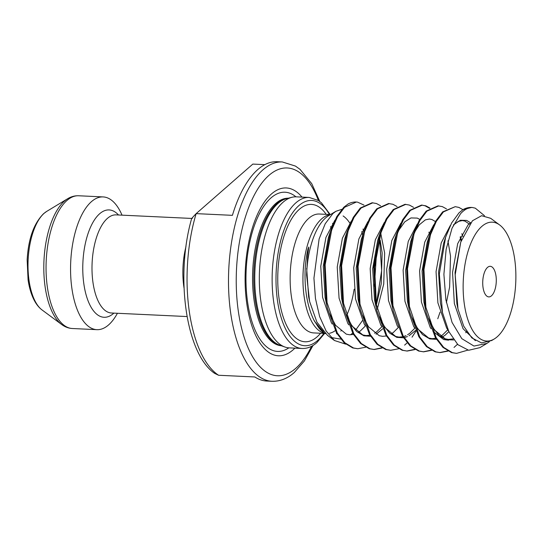 <?xml version="1.0" encoding="UTF-8"?>
<svg xmlns="http://www.w3.org/2000/svg" width="543" height="543" viewBox="0 0 543 543"><rect width="100%" height="100%" fill="white"/><g stroke="black" fill="none" stroke-linecap="round" stroke-linejoin="round"><path stroke-width="0.81" d="M487.533 267.4A15.313 6.754 92.7 0 0 482.727 282.156A15.313 6.754 92.7 0 0 486.901 296.179A15.313 6.754 92.7 0 0 491.476 295.813A15.313 6.754 92.7 0 0 496.098 276.74A15.313 6.754 92.7 0 0 488.279 266.851A15.313 6.754 92.7 0 0 487.533 267.4M122.032 215.164A66.45 29.315 92.7 0 0 103.122 196.919A66.45 29.315 92.7 0 0 91.448 201.643A66.45 29.315 92.7 0 0 70.685 275.158A66.45 29.315 92.7 0 0 96.878 329.669A66.45 29.315 92.7 0 0 108.552 324.945A66.45 29.315 92.7 0 0 117.417 313.284M497.171 336.823A59.513 26.254 92.7 0 0 515.85 279.475A59.513 26.254 92.7 0 0 499.628 224.951A59.513 26.254 92.7 0 0 481.845 226.39A59.513 26.254 92.7 0 0 463.878 300.51A59.513 26.254 92.7 0 0 494.273 338.961A59.513 26.254 92.7 0 0 497.171 336.823M499.628 224.951L490.675 218.313L481.587 215.707L472.417 220.777L460.763 242.056L455.183 274.846L458.007 309.116L463.729 326.173L471.84 337.909L481.512 342.911L491.666 340.536L494.273 338.961M489.379 341.723L486.935 343.4L473.964 346.061L461.794 338.642L452.054 322.42L445.891 299.885L443.902 274.33L446.136 249.325L452.034 228.216L460.566 213.725C464.387 209.53 468.31 207.453 472.329 207.494A73.244 32.315 92.7 0 0 471.629 207.44A73.244 32.315 92.7 0 0 462.935 209.666L471.629 207.44M467.828 350.133L456.575 353.378L452.326 352.631L443.712 347.425L436.138 337.631L425.888 307.229L423.961 269.552L430.504 234.671L436.368 221.306L443.4 211.926L455.217 206.673L458.821 207.392L462.948 209.659L459.039 212.815L451.667 222.901L445.627 237.176L439.341 274.032L442.47 312.53L448.851 331.583L457.892 344.683L468.65 350.262L479.951 347.622L486.786 343.488M345.769 344.16L334.454 340.509L326.146 331.04L319.63 316.589L315.449 298.406L313.935 278.159L319.108 238.988L325.203 223.77L332.886 213.548L335.879 211.308L341.839 209.313M361.726 231.644L362.69 235.099M325.42 333.64L323.452 332.35L318.578 327.544L313.827 319.976C307.779 307.406 304.847 292.012 305.037 273.794C305.166 264.984 306.171 256.622 308.044 248.708L308.77 247.038L307.609 255.814L306.598 275.023L309.625 301.535L316.908 322.142L327.497 335.35L334.454 340.509M331.108 337.536L340.739 339.103M302.078 348.484A75.606 33.354 92.7 0 1 272.274 286.46A75.606 33.354 92.7 0 1 295.894 202.817A75.606 33.354 92.7 0 1 309.184 197.442L296.376 196.837A75.606 33.354 92.7 0 0 291.958 197.285A75.606 33.354 92.7 0 0 283.093 202.213A75.606 33.354 92.7 0 0 259.33 280.928A75.606 33.354 92.7 0 0 284.919 347.018A75.606 33.354 92.7 0 0 289.276 347.88L302.078 348.484C307.311 348.647 312.252 346.685 316.895 342.599L324.626 333.436M302.01 197.102A84.002 37.06 92.7 0 0 271.507 193.926A84.002 37.06 92.7 0 0 246.698 303.008A84.002 37.06 92.7 0 0 293.139 349.801A84.002 37.06 92.7 0 0 294.903 348.144M191.618 218.686C175.375 275.063 185.414 353.35 214.614 373.353L218.585 375.261L254.837 376.964A109.781 48.436 -87.3 0 0 266.81 381.043L271.989 381.281A109.781 48.436 -87.3 0 1 228.705 291.224A109.781 48.436 -87.3 0 1 263.009 169.769A109.781 48.436 -87.3 0 1 282.299 161.957L277.12 161.719A109.781 48.436 92.7 0 0 257.83 169.525A109.781 48.436 92.7 0 0 232.411 215.34L196.152 213.63C193.437 216.365 189.907 220.444 192.561 218.014M218.585 375.261A109.781 48.436 92.7 0 1 196.152 213.63L252.828 164.088L264.821 164.651M365.69 347.228L357.749 348.735L352.733 347.948L344.119 342.742L336.538 332.947L327.443 308.302L326.295 302.546L324.368 264.869L330.47 231.311L336.775 216.623L343.807 207.243L348.172 203.93A73.244 32.315 92.7 0 1 356.283 202.016L357.572 202.139L363.98 205.098M357.749 348.735L353.5 347.982L344.886 342.776L337.312 332.988L327.062 302.58L325.135 264.903L331.678 230.028L337.542 216.657L344.574 207.283L356.391 202.023M382.163 348.002L374.215 349.509L369.206 348.721L360.586 343.515L353.011 333.721L343.916 309.076L342.762 303.32L340.841 265.642L346.943 232.092L353.249 217.397L360.28 208.023L372.091 202.763L376.469 203.516L380.595 205.783M374.215 349.509L369.973 348.755L361.353 343.549L353.778 333.762L343.529 303.354L341.608 265.676L348.151 230.802L354.016 217.431L361.047 208.057L372.858 202.797M398.63 348.782L390.688 350.283L385.679 349.495L377.059 344.289L369.484 334.495L360.382 309.849L359.235 304.094L357.308 266.416L363.416 232.866L369.715 218.171L376.747 208.797L388.564 203.537L392.935 204.29L397.069 206.557M390.688 350.283L386.446 349.529L377.826 344.323L370.251 334.536L360.002 304.128L358.075 266.45L364.625 231.576L370.482 218.205L377.514 208.831L389.331 203.571M415.103 349.556L407.162 351.056L402.146 350.269L393.532 345.063L385.958 335.275L376.856 310.623L375.708 304.867L373.781 267.19L379.883 233.639L386.188 218.944L393.22 209.571L405.03 204.311L409.408 205.071L413.535 207.331M407.162 351.056L402.913 350.31L394.299 345.097L386.725 335.309L376.475 304.908L374.548 267.224L381.091 232.35L386.955 218.978L393.987 209.605L405.804 204.344M415.972 331.115L412.028 337.196M407.162 342.857L404.61 345.124M431.576 350.33L423.628 351.83L418.619 351.043L409.999 345.837L402.424 336.049L393.329 311.397L392.175 305.641L390.254 267.964L396.356 234.413L402.662 219.718L409.693 210.345L421.504 205.084L425.882 205.845L430.008 208.105M421.891 205.111L425.115 205.804L429.615 208.356M440.054 312.123L437.767 318.755M423.628 351.83L419.386 351.083L410.766 345.871L403.191 336.083L392.942 305.682L391.021 267.998L397.564 233.123L403.429 219.752L410.46 210.379L422.271 205.118M448.05 351.104L440.101 352.604L435.092 351.816L426.472 346.61L418.897 336.823L409.795 312.171L408.648 306.415L406.721 268.737L412.829 235.187L419.128 220.492L426.16 211.118L437.977 205.858L442.348 206.618L446.482 208.879M460.192 237.094L461.041 241.207M440.101 352.604L435.859 351.857L427.239 346.651L419.664 336.857L409.415 306.456L407.488 268.778L414.037 233.897L419.895 220.526L426.927 211.152L438.744 205.892M456.575 353.378L451.559 352.597L442.945 347.384L435.371 337.597L426.269 312.944L425.121 307.195L423.194 269.511L429.296 235.961L435.601 221.266L442.633 211.892L455.217 206.673M466.552 331.325L465.772 332.757M457.464 344.276L454.023 347.445M381.79 347.798L373.835 349.488M414.73 349.346L406.775 351.036M431.203 350.12L423.248 351.81M447.67 350.893L439.715 352.583M472.329 207.494L475.295 208.166L484.471 215.686M350.574 334.8L352.651 333.097M355.529 330.239L362.398 320.669M374.399 286.161L376.788 249.101M379.496 237.474L381.641 270.57L376.374 304.324M318.408 200.51A104.005 45.883 92.7 0 0 268.934 175.369A104.005 45.883 92.7 0 0 238.214 310.426A104.005 45.883 92.7 0 0 295.711 368.358A104.005 45.883 92.7 0 0 311.56 346.291M42.042 309.944C38.953 307.596 36.361 304.392 34.257 300.34C31.318 294.673 29.254 287.858 28.087 279.91L27.15 259.873C28.338 238.839 33.822 223.438 43.603 213.677L46.678 211.41A51.436 22.691 92.7 0 0 44.173 213.263A51.436 22.691 92.7 0 0 28.026 262.819A51.436 22.691 92.7 0 0 42.042 309.944L61.732 324.538A65.676 28.976 -87.3 0 1 43.834 264.366A65.676 28.976 -87.3 0 1 64.447 201.086A65.676 28.976 -87.3 0 1 67.644 198.731C71.092 196.62 74.751 195.636 78.613 195.765A66.45 29.315 92.7 0 0 66.938 200.496A66.45 29.315 92.7 0 0 46.175 274.011A66.45 29.315 92.7 0 0 72.368 328.515L96.878 329.669M118.496 214.994A53.737 23.709 92.7 0 0 99.661 213.745A53.737 23.709 92.7 0 0 83.792 283.527A53.737 23.709 92.7 0 0 113.494 313.46A53.737 23.709 92.7 0 0 113.881 313.114M349.753 222.997A60.755 26.804 92.7 0 0 343.101 215.951M335.879 211.308L328.59 215.72A60.755 26.804 92.7 0 0 325.63 217.906A60.755 26.804 92.7 0 0 306.598 275.023M318.578 327.544A60.755 26.804 92.7 0 0 323.119 332.099A60.755 26.804 92.7 0 0 325.176 333.409M336.517 333.762A60.755 26.804 92.7 0 0 336.911 333.578M340.8 331.04A60.755 26.804 92.7 0 0 341.275 330.633M330.314 214.682A59.513 26.254 92.7 0 0 321.646 218.856A59.513 26.254 92.7 0 0 302.987 282.903A59.513 26.254 92.7 0 0 324.911 333.334M329.533 333.273A59.513 26.254 92.7 0 0 335.269 330.639M333.09 224.211A59.513 26.254 92.7 0 0 332.52 223.316M330.524 214.553L319.304 214.023A59.513 26.254 92.7 0 0 308.845 218.259A59.513 26.254 92.7 0 0 290.247 284.098A59.513 26.254 92.7 0 0 313.711 332.92L325.108 333.456M346.509 315.68A59.513 26.254 92.7 0 0 354.151 289.202M326.194 214.349A68.757 30.333 92.7 0 0 299.369 209.293A68.757 30.333 92.7 0 0 279.061 298.575A68.757 30.333 92.7 0 0 317.071 336.877A68.757 30.333 92.7 0 0 320.601 333.246M329.431 214.499A72.714 32.085 92.7 0 0 298.86 205.621A72.714 32.085 92.7 0 0 277.385 300.041A72.714 32.085 92.7 0 0 317.58 340.549A72.714 32.085 92.7 0 0 323.838 333.395M291.958 197.285L286.704 198.602A74.031 32.661 92.7 0 0 278.023 203.428A74.031 32.661 92.7 0 0 254.755 280.5A74.031 32.661 92.7 0 0 279.808 345.212L284.919 347.018M287.804 198.331A73.875 32.594 92.7 0 0 276.971 203.523A73.875 32.594 92.7 0 0 253.805 282.862A73.875 32.594 92.7 0 0 280.88 345.592M288.319 198.202A73.875 32.594 92.7 0 0 275.776 203.469A73.875 32.594 92.7 0 0 252.671 284.708A73.875 32.594 92.7 0 0 281.383 345.769M295.942 196.824A79.692 35.159 92.7 0 0 271.025 197.883A79.692 35.159 92.7 0 0 247.113 298.419A79.692 35.159 92.7 0 0 288.842 347.853M185.957 246.665A49.114 21.666 92.7 0 0 184.023 287.912M191.767 218.442L116.059 214.879A49.114 21.666 92.7 0 0 107.433 218.374A49.114 21.666 92.7 0 0 92.086 272.708A49.114 21.666 92.7 0 0 111.451 312.999L187.07 316.555M458.007 309.116L456.873 303.707L455.041 272.572L460.763 242.056M442.47 312.53L440.4 302.933L438.568 271.799L443.624 243.318L445.627 237.176M453.507 224.829L460.369 220.254L466.647 220.424L470.591 222.773M453.758 339.945L446.244 339.68L439.009 335.377L432.635 327.28L428.352 318.279M426.269 312.944L423.927 302.159L422.101 271.025L427.151 242.545L429.296 235.961M461.821 233.707L462.826 236.381M448.871 331.637L445.022 335.275L441.961 337.339M436.423 339.341L429.778 338.907L422.535 334.603L416.162 326.506L411.879 317.506M409.795 312.171L407.46 301.385L405.628 270.251L410.684 241.771L412.829 235.187M447.941 240.854L450.534 256.14L449.618 287.145L446.38 302.627M393.329 311.397L390.987 300.612L389.155 269.477L394.211 240.997L396.356 234.413M398.338 230.931L404.739 221.856L410.956 217.933L417.234 218.096L419.773 219.392M428.875 232.16L429.778 234.522M415.646 330.395L409.022 335.784M407.46 336.572L404.141 337.665M403.483 337.794L396.831 337.359L389.596 333.049L383.222 324.958L378.939 315.958M376.856 310.623L374.514 299.831L372.688 268.704L377.738 240.223L379.883 233.639M360.382 309.849L358.041 299.057L356.215 267.923L361.271 239.449L362.337 236.388M382.706 328.841L376.075 334.237M370.536 336.246L363.891 335.812L356.656 331.501L350.276 323.411L346 314.404M343.916 309.076L341.574 298.283L339.742 267.149L344.798 238.676L346.943 232.092M380.758 233.347L384.648 253.038L383.731 284.043L377.297 309.171M326.696 304.745L325.101 297.51L323.275 266.375L328.325 237.902L330.47 231.311M362.989 229.058L363.891 231.427M309.625 301.535L308.628 296.736L306.673 268.29M475.41 340.665L463.064 328.712L454.355 303.591L452.529 272.457L457.695 243.637L468.107 224.836L470.611 222.752M448.566 330.986L446.59 327.938L437.889 302.811L436.056 271.676L441.228 242.864L450.357 225.413M448.552 340.189L443.733 339.565L432.975 331.4M431.094 328.746L430.117 327.164L421.416 302.037L419.59 270.903L424.755 242.09L433.748 224.795M414.628 327.965L413.651 326.391L404.942 301.263L403.116 270.129L408.282 241.309L417.275 224.021M398.155 327.191L397.177 325.617L388.476 300.489L386.643 269.355L391.808 240.535L400.809 223.248M381.681 326.418L380.704 324.843L372.003 299.716L370.17 268.581L375.342 239.762L384.335 222.474M365.208 325.644L364.238 324.069L355.529 298.942L353.703 267.808L358.869 238.988L367.862 221.7M348.742 324.87L347.764 323.289L339.063 298.168L337.23 267.034L342.395 238.214L351.396 220.926M380.168 240.189L382.136 252.923L381.22 283.928L376.618 303.917M332.268 324.096L331.291 322.515L322.59 297.394L320.757 266.26L325.929 237.44L334.922 220.153M323.404 331.617L314.825 321.741L313.827 319.976M271.989 381.281C279.998 381.498 287.451 378.559 294.333 372.464L304.413 360.919L313.053 345.443M319.82 201.494L311.75 183.677L300.001 169.328L295.44 166.077L282.299 161.957M78.613 195.765L103.122 196.919M46.678 211.41L67.644 198.731M309.184 197.442L318.361 200.482L321.456 202.824L330.212 214.539M331.373 228.671L330.517 226.635M72.368 328.515C68.513 328.291 64.97 326.961 61.732 324.538M327.443 308.302L325.936 301.589M363.416 232.866L362.337 236.395M453.412 225.04L458.272 221.429L462.324 220.573L464.883 221.069L469.491 224.164M428.339 318.225L434.366 329.893L445.117 338.791L448.423 339.429L453.011 338.886M460.423 236.585L461.475 239.945M411.865 317.451L417.893 329.119L428.651 338.017L431.956 338.656L435.791 338.309M440.488 336.355L442.742 334.793L447.758 329.805M414.791 231.759L419.291 224.809L425.332 219.881L429.384 219.026L431.943 219.521L435.425 221.578M378.926 315.904L384.953 327.572L395.704 336.47L399.01 337.108L402.845 336.762M403.49 336.592L405.981 335.642M407.542 334.807L409.802 333.246L414.764 328.318M362.452 315.13L368.48 326.798L379.238 335.696L382.543 336.334L386.378 335.988M391.075 334.026L393.329 332.472L398.297 327.538M345.979 314.356L352.007 326.024L362.765 334.922L366.07 335.554L369.905 335.214M374.602 333.253L376.862 331.698L381.824 326.764M329.513 313.582L335.54 325.25L346.291 334.149L349.597 334.78L353.432 334.44M358.129 332.479L360.389 330.925L365.351 325.99"/></g></svg>
